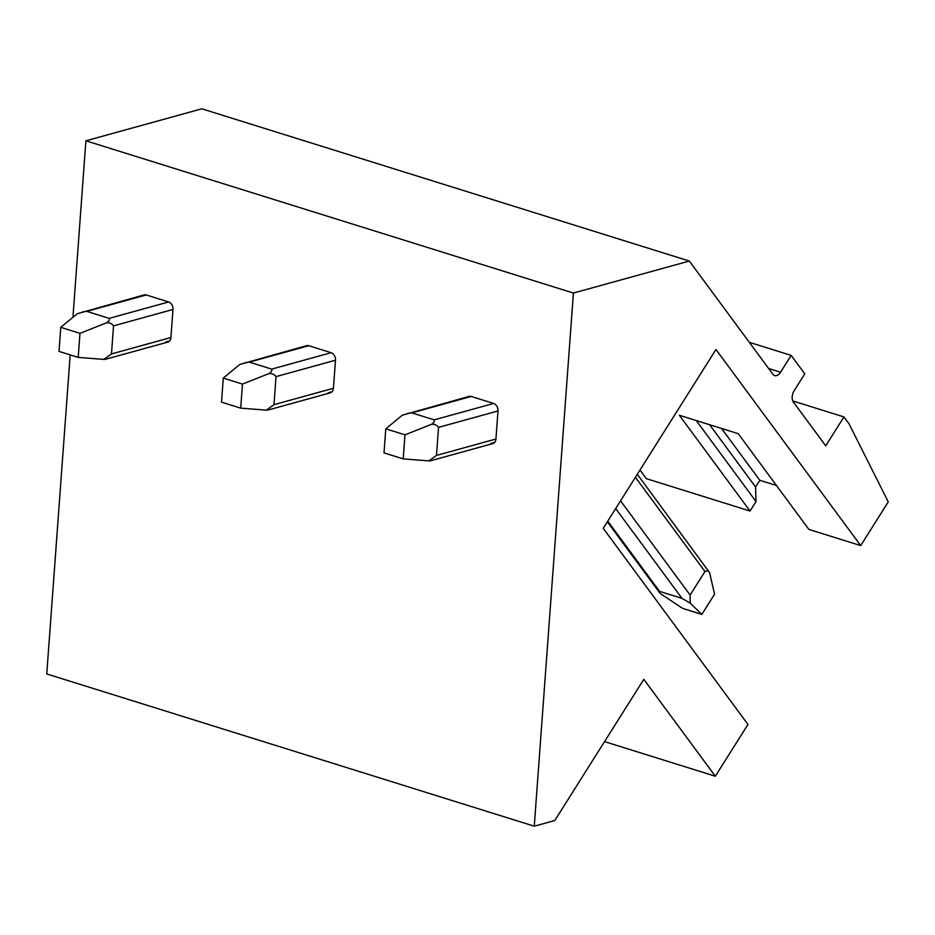 <?xml version="1.0" encoding="UTF-8"?>
<svg xmlns="http://www.w3.org/2000/svg" width="935" height="935" viewBox="0 0 935 935"><rect width="100%" height="100%" fill="white"/><g stroke="black" fill="none" stroke-linecap="round" stroke-linejoin="round"><path stroke-width="1.4" d="M843.943 416.928L849.05 423.847L888.25 501.896L860.703 545.596L715.965 349.491L603.227 528.333L747.965 724.45L715.333 776.225L643.806 679.324L554.806 820.521L534.259 826.189L573.412 293.041L689.329 261.052L772.929 374.316A8.392 5.061 107.3 0 0 774.659 375.601A8.392 5.061 107.3 0 0 780.573 372.2L791.162 355.393L804.79 373.848L794.189 390.666A8.392 5.061 107.3 0 0 793.359 402.003L825.71 445.831L843.943 416.928L792.763 400.94M639.984 470.013L646.377 478.673L750.022 511.036L756.018 501.522L755.585 487.018L759.828 480.298L776.459 485.487M860.703 545.596L808.88 529.42L738.218 433.665L679.348 415.28L750.022 511.036M534.259 826.189L46.75 673.948L70.183 354.891M72.942 317.327L85.903 140.799L201.831 108.811L689.329 261.052M721.575 428.475L759.828 480.298M709.618 424.735L755.585 487.018M696.271 420.563L756.018 501.522M715.333 776.225L604.536 741.619M573.412 293.041L85.903 140.799M494.603 442.454L490.7 443.541A6.3 4.687 -105.4 0 0 492.815 443.587A6.3 4.687 -105.4 0 0 495.936 439.018L497.993 410.956A6.3 4.687 -105.4 0 0 493.645 403.452L471.252 396.452A6.3 4.687 -105.4 0 0 469.136 396.405L402.33 415.198L385.781 428.838L384.016 452.891L403.207 458.886L404.972 434.833L385.781 428.838M332.1 391.707L328.197 392.793A6.3 4.687 -105.4 0 0 330.312 392.84A6.3 4.687 -105.4 0 0 333.433 388.27L335.49 360.209A6.3 4.687 -105.4 0 0 331.142 352.705L308.749 345.705A6.3 4.687 -105.4 0 0 306.633 345.658L239.827 364.451L223.278 378.091L221.513 402.143L240.704 408.139L242.469 384.086L223.278 378.091M169.597 340.959L165.694 342.046A6.3 4.687 -105.4 0 0 167.809 342.093A6.3 4.687 -105.4 0 0 170.93 337.523L172.987 309.462A6.3 4.687 -105.4 0 0 168.639 301.958L146.246 294.957A6.3 4.687 -105.4 0 0 144.13 294.911L77.324 313.704L60.775 327.343L59.01 351.396L78.201 357.392L79.966 333.339L60.775 327.343M791.162 355.393L749.321 342.327M493.645 403.452L434.179 419.862C434.74 421.346 433.852 422.83 431.514 424.315L404.972 434.833M434.179 419.862L411.786 412.861L407.683 413.352M615.686 508.57L681.966 598.365L659.572 591.376L659.187 592.112L607.318 521.835M607.75 521.157L659.572 591.376C658.672 591.633 659.117 592.51 660.928 593.982L682.644 608.381L701.846 614.377L690.159 603.11L681.966 598.365M701.846 614.377L714.55 594.204L709.595 572.652C708.473 570.876 706.918 570.502 704.943 571.519L635.403 477.294M620.56 500.833L690.112 595.057L704.943 571.519M690.112 595.057L690.159 603.11M431.245 459.938C431.865 460.558 431.058 460.873 428.826 460.885L403.207 458.886M497.993 410.956L438.538 427.365L436.481 455.427L428.826 460.885M637.308 474.267L709.595 572.652M438.538 427.365C436.914 425.086 434.565 424.058 431.514 424.315M331.142 352.705L271.676 369.115C272.237 370.599 271.349 372.083 269.011 373.568L242.469 384.086M271.676 369.115L249.294 362.114L245.18 362.605M268.742 409.191C269.362 409.81 268.555 410.126 266.323 410.138L240.704 408.139M335.49 360.209L276.035 376.618L273.978 404.68L266.323 410.138M276.035 376.618C274.411 374.339 272.062 373.31 269.011 373.568M168.639 301.958L109.173 318.367C109.746 319.852 108.846 321.336 106.508 322.82L79.966 333.339M109.173 318.367L86.791 311.367L82.677 311.858M106.239 358.444C106.859 359.063 106.052 359.379 103.82 359.391L78.201 357.392M172.987 309.462L113.532 325.871L111.475 353.933L103.82 359.391M113.532 325.871C111.908 323.592 109.559 322.563 106.508 322.82M768.617 368.472L780.573 372.2M471.252 396.452L411.786 412.861M436.481 455.427L495.936 439.018M308.749 345.705L249.294 362.114M273.978 404.68L333.433 388.27M146.246 294.957L86.791 311.367M111.475 353.933L170.93 337.523M431.362 460.546L492.815 443.587M268.859 409.799L330.312 392.84M106.356 359.052L167.809 342.093"/></g></svg>
